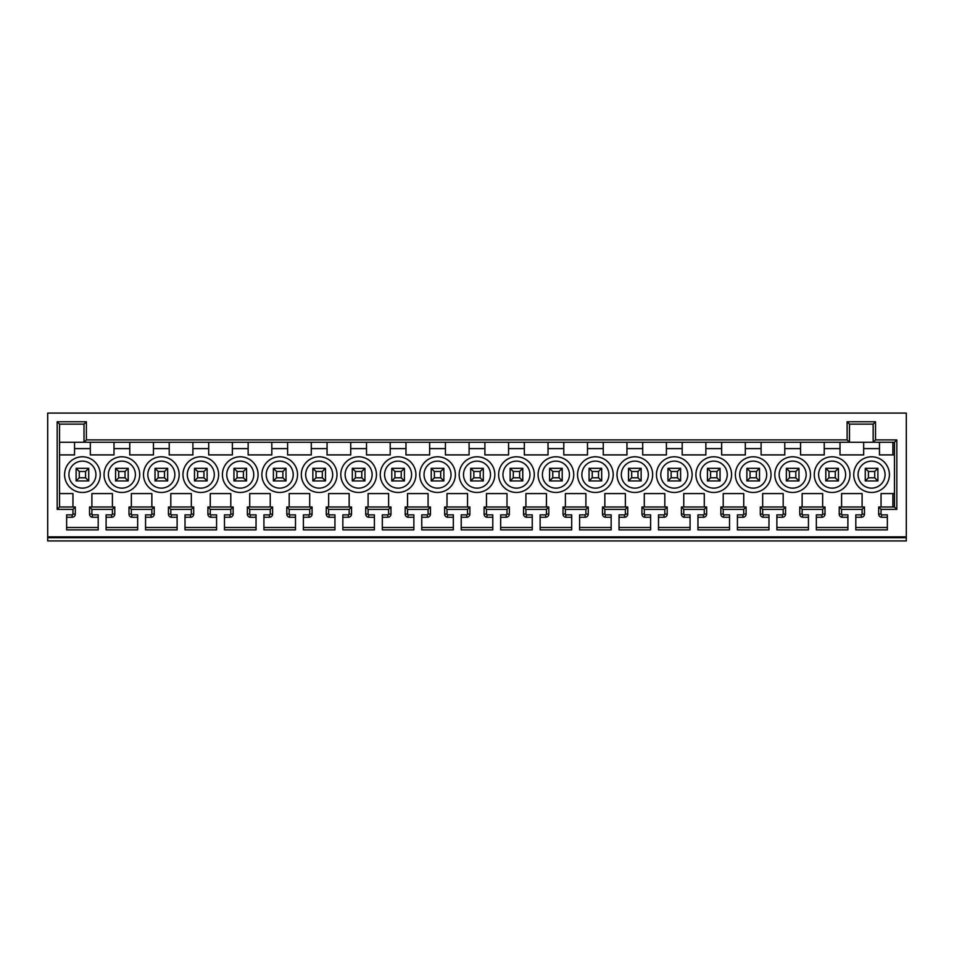 <?xml version="1.0" encoding="UTF-8"?>
<svg xmlns="http://www.w3.org/2000/svg" width="954" height="954" viewBox="0 0 954 954"><rect width="100%" height="100%" fill="white"/><g stroke="black" fill="none" stroke-linecap="round" stroke-linejoin="round"><path stroke-width="1.43" d="M47.7 536.828L906.3 536.828L906.3 413.082L47.7 413.082L47.7 537.722L906.3 537.722L906.3 536.828M92.49 514.874L92.264 517.247A3.184 3.184 0 0 1 89.521 514.087L91.894 514.087A0.823 0.823 0 0 0 92.49 514.874L98.202 514.874L98.202 529.875L66.637 529.875L66.637 514.874L72.158 514.874A0.787 0.787 0 0 0 72.957 514.087L72.957 509.353L57.168 509.353L57.168 421.763L86.373 421.763L86.373 439.913L847.116 439.913L847.116 421.763L875.522 421.763L875.522 439.913L896.832 439.913L896.832 509.353L881.043 509.353L881.043 514.087A0.823 0.823 0 0 0 881.639 514.874L887.363 514.874L887.363 529.875L855.798 529.875L855.798 514.874L861.319 514.874A0.787 0.787 0 0 0 862.106 514.087L864.479 514.087A3.16 3.16 0 0 1 861.319 517.247L855.798 517.247M91.894 514.087L91.894 509.353L89.521 506.991L114.778 506.991L112.405 509.353L91.894 509.353M131.95 514.874L131.724 517.247A3.184 3.184 0 0 1 128.981 514.087L131.354 514.087A0.823 0.823 0 0 0 131.95 514.874L137.662 514.874L137.662 529.875L106.097 529.875L106.097 514.874L111.618 514.874A0.787 0.787 0 0 0 112.405 514.087L112.405 509.353M131.354 514.087L131.354 509.353L128.981 506.991L154.238 506.991L151.865 509.353L131.354 509.353M171.41 514.874L171.183 517.247A3.184 3.184 0 0 1 168.441 514.087L170.814 514.087A0.823 0.823 0 0 0 171.41 514.874L177.122 514.874L177.122 529.875L145.557 529.875L145.557 514.874L151.078 514.874A0.787 0.787 0 0 0 151.865 514.087L151.865 509.353M170.814 514.087L170.814 509.353L168.441 506.991L193.698 506.991L191.325 509.353L170.814 509.353M210.858 514.874L210.643 517.247A3.184 3.184 0 0 1 207.9 514.087L210.262 514.087A0.823 0.823 0 0 0 210.858 514.874L216.582 514.874L216.582 529.875L185.016 529.875L185.016 514.874L190.538 514.874A0.787 0.787 0 0 0 191.325 514.087L191.325 509.353M210.262 514.087L210.262 509.353L207.9 506.991L233.146 506.991L230.785 509.353L210.262 509.353M250.318 514.874L250.103 517.247A3.184 3.184 0 0 1 247.36 514.087L249.721 514.087A0.823 0.823 0 0 0 250.318 514.874L256.042 514.874L256.042 529.875L224.476 529.875L224.476 514.874L229.997 514.874A0.787 0.787 0 0 0 230.785 514.087L230.785 509.353M249.721 514.087L249.721 509.353L247.36 506.991L272.605 506.991L270.244 509.353L249.721 509.353M289.777 514.874L289.551 517.247A3.184 3.184 0 0 1 286.808 514.087L289.181 514.087A0.823 0.823 0 0 0 289.777 514.874L295.49 514.874L295.49 529.875L263.924 529.875L263.924 514.874L269.457 514.874A0.787 0.787 0 0 0 270.244 514.087L270.244 509.353M289.181 514.087L289.181 509.353L286.808 506.991L312.065 506.991L309.704 509.353L289.181 509.353M329.237 514.874L329.011 517.247A3.184 3.184 0 0 1 326.268 514.087L328.641 514.087A0.823 0.823 0 0 0 329.237 514.874L334.949 514.874L334.949 529.875L303.384 529.875L303.384 514.874L308.905 514.874A0.787 0.787 0 0 0 309.704 514.087L309.704 509.353M328.641 514.087L328.641 509.353L326.268 506.991L351.525 506.991L349.152 509.353L328.641 509.353M368.697 514.874L368.471 517.247A3.184 3.184 0 0 1 365.728 514.087L368.101 514.087A0.823 0.823 0 0 0 368.697 514.874L374.409 514.874L374.409 529.875L342.844 529.875L342.844 514.874L348.365 514.874A0.787 0.787 0 0 0 349.152 514.087L349.152 509.353M368.101 514.087L368.101 509.353L365.728 506.991L390.985 506.991L388.612 509.353L368.101 509.353M408.145 514.874L407.93 517.247A3.184 3.184 0 0 1 405.188 514.087L407.549 514.087A0.823 0.823 0 0 0 408.145 514.874L413.869 514.874L413.869 529.875L382.304 529.875L382.304 514.874L387.825 514.874A0.787 0.787 0 0 0 388.612 514.087L388.612 509.353M407.549 514.087L407.549 509.353L405.188 506.991L430.445 506.991L428.072 509.353L407.549 509.353M447.605 514.874L447.39 517.247A3.184 3.184 0 0 1 444.647 514.087L447.009 514.087A0.823 0.823 0 0 0 447.605 514.874L453.329 514.874L453.329 529.875L421.763 529.875L421.763 514.874L427.285 514.874A0.787 0.787 0 0 0 428.072 514.087L428.072 509.353M447.009 514.087L447.009 509.353L444.647 506.991L469.893 506.991L467.532 509.353L447.009 509.353M487.065 514.874L486.85 517.247A3.184 3.184 0 0 1 484.107 514.087L486.468 514.087A0.823 0.823 0 0 0 487.065 514.874L492.789 514.874L492.789 529.875L461.211 529.875L461.211 514.874L466.744 514.874A0.787 0.787 0 0 0 467.532 514.087L467.532 509.353M486.468 514.087L486.468 509.353L484.107 506.991L509.353 506.991L506.991 509.353L486.468 509.353M526.525 514.874L526.298 517.247A3.184 3.184 0 0 1 523.555 514.087L525.928 514.087A0.823 0.823 0 0 0 526.525 514.874L532.237 514.874L532.237 529.875L500.671 529.875L500.671 514.874L506.204 514.874A0.787 0.787 0 0 0 506.991 514.087L506.991 509.353M525.928 514.087L525.928 509.353L523.555 506.991L548.812 506.991L546.451 509.353L525.928 509.353M565.984 514.874L565.758 517.247A3.184 3.184 0 0 1 563.015 514.087L565.388 514.087A0.823 0.823 0 0 0 565.984 514.874L571.696 514.874L571.696 529.875L540.131 529.875L540.131 514.874L545.652 514.874A0.787 0.787 0 0 0 546.451 514.087L546.451 509.353M565.388 514.087L565.388 509.353L563.015 506.991L588.272 506.991L585.899 509.353L565.388 509.353M605.444 514.874L605.218 517.247A3.184 3.184 0 0 1 602.475 514.087L604.848 514.087A0.823 0.823 0 0 0 605.444 514.874L611.156 514.874L611.156 529.875L579.591 529.875L579.591 514.874L585.112 514.874A0.787 0.787 0 0 0 585.899 514.087L585.899 509.353M604.848 514.087L604.848 509.353L602.475 506.991L627.732 506.991L625.359 509.353L604.848 509.353M644.892 514.874L644.677 517.247A3.184 3.184 0 0 1 641.935 514.087L644.296 514.087A0.823 0.823 0 0 0 644.892 514.874L650.616 514.874L650.616 529.875L619.051 529.875L619.051 514.874L624.572 514.874A0.787 0.787 0 0 0 625.359 514.087L625.359 509.353M644.296 514.087L644.296 509.353L641.935 506.991L667.192 506.991L664.819 509.353L644.296 509.353M684.352 514.874L684.137 517.247A3.184 3.184 0 0 1 681.394 514.087L683.756 514.087A0.823 0.823 0 0 0 684.352 514.874L690.076 514.874L690.076 529.875L658.51 529.875L658.51 514.874L664.032 514.874A0.787 0.787 0 0 0 664.819 514.087L664.819 509.353M683.756 514.087L683.756 509.353L681.394 506.991L706.64 506.991L704.279 509.353L683.756 509.353M723.812 514.874L723.597 517.247A3.184 3.184 0 0 1 720.854 514.087L723.215 514.087A0.823 0.823 0 0 0 723.812 514.874L729.524 514.874L729.524 529.875L697.958 529.875L697.958 514.874L703.492 514.874A0.787 0.787 0 0 0 704.279 514.087L704.279 509.353M723.215 514.087L723.215 509.353L720.854 506.991L746.1 506.991L743.738 509.353L723.215 509.353M763.272 514.874L763.045 517.247A3.184 3.184 0 0 1 760.302 514.087L762.675 514.087A0.823 0.823 0 0 0 763.272 514.874L768.984 514.874L768.984 529.875L737.418 529.875L737.418 514.874L742.939 514.874A0.787 0.787 0 0 0 743.738 514.087L743.738 509.353M762.675 514.087L762.675 509.353L760.302 506.991L785.559 506.991L783.186 509.353L762.675 509.353M802.731 514.874L802.505 517.247A3.184 3.184 0 0 1 799.762 514.087L802.135 514.087A0.823 0.823 0 0 0 802.731 514.874L808.443 514.874L808.443 529.875L776.878 529.875L776.878 514.874L782.399 514.874A0.787 0.787 0 0 0 783.186 514.087L783.186 509.353M802.135 514.087L802.135 509.353L799.762 506.991L825.019 506.991L822.646 509.353L802.135 509.353M822.646 509.353L822.646 514.087A0.787 0.787 0 0 1 821.859 514.874L816.338 514.874L816.338 529.875L847.903 529.875L847.903 514.874L842.191 514.874A0.823 0.823 0 0 1 841.595 514.087L841.595 509.353L862.106 509.353L862.106 514.087M906.3 537.722L906.3 540.918L47.7 540.918L47.7 537.722M57.168 509.353L59.542 506.991L59.542 424.125L84 424.125L84 442.274L59.542 442.274M59.542 506.991L75.318 506.991L72.957 509.353M59.542 493.576L72.957 493.576L72.957 506.991M91.894 506.991L91.894 493.576L112.405 493.576L112.405 506.991M74.531 442.274L74.531 454.903L59.542 454.903M113.991 442.274L113.991 454.903L90.32 454.903L90.32 442.274M153.451 442.274L153.451 454.903L129.768 454.903L129.768 442.274M192.899 442.274L192.899 454.903L169.228 454.903L169.228 442.274M232.359 442.274L232.359 454.903L208.687 454.903L208.687 442.274M271.818 442.274L271.818 454.903L248.147 454.903L248.147 442.274M311.278 442.274L311.278 454.903L287.607 454.903L287.607 442.274M350.738 442.274L350.738 454.903L327.055 454.903L327.055 442.274M390.198 442.274L390.198 454.903L366.515 454.903L366.515 442.274M429.646 442.274L429.646 454.903L405.975 454.903L405.975 442.274M469.106 442.274L469.106 454.903L445.435 454.903L445.435 442.274M508.565 442.274L508.565 454.903L484.894 454.903L484.894 442.274M548.025 442.274L548.025 454.903L524.354 454.903L524.354 442.274M587.485 442.274L587.485 454.903L563.802 454.903L563.802 442.274M626.945 442.274L626.945 454.903L603.262 454.903L603.262 442.274M666.393 442.274L666.393 454.903L642.722 454.903L642.722 442.274M705.853 442.274L705.853 454.903L682.182 454.903L682.182 442.274M745.312 442.274L745.312 454.903L721.641 454.903L721.641 442.274M784.772 442.274L784.772 454.903L761.101 454.903L761.101 442.274M824.232 442.274L824.232 454.903L800.549 454.903L800.549 442.274M840.009 442.274L840.009 454.903L863.68 454.903L863.68 442.274M879.469 442.274L879.469 454.903L894.458 454.903M894.458 493.576L881.043 493.576L881.043 506.991M862.106 506.991L862.106 493.576L841.595 493.576L841.595 506.991M822.646 506.991L822.646 493.576L802.135 493.576L802.135 506.991M762.675 506.991L762.675 493.576L783.186 493.576L783.186 506.991M723.215 506.991L723.215 493.576L743.738 493.576L743.738 506.991M683.756 506.991L683.756 493.576L704.279 493.576L704.279 506.991M644.296 506.991L644.296 493.576L664.819 493.576L664.819 506.991M604.848 506.991L604.848 493.576L625.359 493.576L625.359 506.991M565.388 506.991L565.388 493.576L585.899 493.576L585.899 506.991M525.928 506.991L525.928 493.576L546.451 493.576L546.451 506.991M486.468 506.991L486.468 493.576L506.991 493.576L506.991 506.991M447.009 506.991L447.009 493.576L467.532 493.576L467.532 506.991M407.549 506.991L407.549 493.576L428.072 493.576L428.072 506.991M368.101 506.991L368.101 493.576L388.612 493.576L388.612 506.991M328.641 506.991L328.641 493.576L349.152 493.576L349.152 506.991M289.181 506.991L289.181 493.576L309.704 493.576L309.704 506.991M249.721 506.991L249.721 493.576L270.244 493.576L270.244 506.991M210.262 506.991L210.262 493.576L230.785 493.576L230.785 506.991M170.814 506.991L170.814 493.576L191.325 493.576L191.325 506.991M131.354 506.991L131.354 493.576L151.865 493.576L151.865 506.991M121.885 456.799A17.84 17.84 0 0 0 104.046 474.627A17.84 17.84 0 0 0 121.885 492.467A17.84 17.84 0 0 0 139.713 474.627A17.84 17.84 0 0 0 121.885 456.799M161.333 456.799A17.84 17.84 0 0 0 143.505 474.627A17.84 17.84 0 0 0 161.333 492.467A17.84 17.84 0 0 0 179.173 474.627A17.84 17.84 0 0 0 161.333 456.799M200.793 456.799A17.84 17.84 0 0 0 182.965 474.627A17.84 17.84 0 0 0 200.793 492.467A17.84 17.84 0 0 0 218.633 474.627A17.84 17.84 0 0 0 200.793 456.799M240.253 456.799A17.84 17.84 0 0 0 222.413 474.627A17.84 17.84 0 0 0 240.253 492.467A17.84 17.84 0 0 0 258.093 474.627A17.84 17.84 0 0 0 240.253 456.799M279.713 456.799A17.84 17.84 0 0 0 261.873 474.627A17.84 17.84 0 0 0 279.713 492.467A17.84 17.84 0 0 0 297.541 474.627A17.84 17.84 0 0 0 279.713 456.799M319.173 456.799A17.84 17.84 0 0 0 301.333 474.627A17.84 17.84 0 0 0 319.173 492.467A17.84 17.84 0 0 0 337 474.627A17.84 17.84 0 0 0 319.173 456.799M358.632 456.799A17.84 17.84 0 0 0 340.793 474.627A17.84 17.84 0 0 0 358.632 492.467A17.84 17.84 0 0 0 376.46 474.627A17.84 17.84 0 0 0 358.632 456.799M398.08 456.799A17.84 17.84 0 0 0 380.252 474.627A17.84 17.84 0 0 0 398.08 492.467A17.84 17.84 0 0 0 415.92 474.627A17.84 17.84 0 0 0 398.08 456.799M437.54 456.799A17.84 17.84 0 0 0 419.712 474.627A17.84 17.84 0 0 0 437.54 492.467A17.84 17.84 0 0 0 455.38 474.627A17.84 17.84 0 0 0 437.54 456.799M477 456.799A17.84 17.84 0 0 0 459.16 474.627A17.84 17.84 0 0 0 477 492.467A17.84 17.84 0 0 0 494.84 474.627A17.84 17.84 0 0 0 477 456.799M516.46 456.799A17.84 17.84 0 0 0 498.62 474.627A17.84 17.84 0 0 0 516.46 492.467A17.84 17.84 0 0 0 534.288 474.627A17.84 17.84 0 0 0 516.46 456.799M555.92 456.799A17.84 17.84 0 0 0 538.08 474.627A17.84 17.84 0 0 0 555.92 492.467A17.84 17.84 0 0 0 573.748 474.627A17.84 17.84 0 0 0 555.92 456.799M595.368 456.799A17.84 17.84 0 0 0 577.54 474.627A17.84 17.84 0 0 0 595.368 492.467A17.84 17.84 0 0 0 613.207 474.627A17.84 17.84 0 0 0 595.368 456.799M634.827 456.799A17.84 17.84 0 0 0 616.999 474.627A17.84 17.84 0 0 0 634.827 492.467A17.84 17.84 0 0 0 652.667 474.627A17.84 17.84 0 0 0 634.827 456.799M674.287 456.799A17.84 17.84 0 0 0 656.459 474.627A17.84 17.84 0 0 0 674.287 492.467A17.84 17.84 0 0 0 692.127 474.627A17.84 17.84 0 0 0 674.287 456.799M713.747 456.799A17.84 17.84 0 0 0 695.907 474.627A17.84 17.84 0 0 0 713.747 492.467A17.84 17.84 0 0 0 731.587 474.627A17.84 17.84 0 0 0 713.747 456.799M753.207 456.799A17.84 17.84 0 0 0 735.367 474.627A17.84 17.84 0 0 0 753.207 492.467A17.84 17.84 0 0 0 771.035 474.627A17.84 17.84 0 0 0 753.207 456.799M792.667 456.799A17.84 17.84 0 0 0 774.827 474.627A17.84 17.84 0 0 0 792.667 492.467A17.84 17.84 0 0 0 810.495 474.627A17.84 17.84 0 0 0 792.667 456.799M832.115 456.799A17.84 17.84 0 0 0 814.287 474.627A17.84 17.84 0 0 0 832.115 492.467A17.84 17.84 0 0 0 849.954 474.627A17.84 17.84 0 0 0 832.115 456.799M871.574 456.799A17.84 17.84 0 0 0 853.747 474.627A17.84 17.84 0 0 0 871.574 492.467A17.84 17.84 0 0 0 889.414 474.627A17.84 17.84 0 0 0 871.574 456.799M82.426 492.467A17.84 17.84 0 0 0 100.253 474.627A17.84 17.84 0 0 0 82.426 456.799A17.84 17.84 0 0 0 64.586 474.627A17.84 17.84 0 0 0 82.426 492.467M82.426 461.128A13.499 13.499 0 0 1 95.925 474.627A13.499 13.499 0 0 1 82.426 488.138A13.499 13.499 0 0 1 68.915 474.627A13.499 13.499 0 0 1 82.426 461.128M88.734 468.319L76.105 468.319L76.105 480.947L88.734 480.947L88.734 468.319L85.574 471.479L79.265 471.479L79.265 477.787L85.574 477.787L88.734 480.947M76.105 480.947L79.265 477.787M76.105 468.319L79.265 471.479M85.574 477.787L85.574 471.479M121.885 488.138A13.499 13.499 0 0 1 108.374 474.627A13.499 13.499 0 0 1 121.885 461.128A13.499 13.499 0 0 1 135.385 474.627A13.499 13.499 0 0 1 121.885 488.138M128.194 468.319L115.565 468.319L115.565 480.947L128.194 480.947L128.194 468.319L125.034 471.479L118.725 471.479L118.725 477.787L125.034 477.787L128.194 480.947M115.565 480.947L118.725 477.787M115.565 468.319L118.725 471.479M125.034 477.787L125.034 471.479M161.333 488.138A13.499 13.499 0 0 1 147.834 474.627A13.499 13.499 0 0 1 161.333 461.128A13.499 13.499 0 0 1 174.844 474.627A13.499 13.499 0 0 1 161.333 488.138M167.654 468.319L155.025 468.319L155.025 480.947L167.654 480.947L167.654 468.319L164.493 471.479L158.185 471.479L158.185 477.787L164.493 477.787L167.654 480.947M155.025 480.947L158.185 477.787M155.025 468.319L158.185 471.479M164.493 477.787L164.493 471.479M200.793 488.138A13.499 13.499 0 0 1 187.294 474.627A13.499 13.499 0 0 1 200.793 461.128A13.499 13.499 0 0 1 214.304 474.627A13.499 13.499 0 0 1 200.793 488.138M207.113 468.319L194.485 468.319L194.485 480.947L207.113 480.947L207.113 468.319L203.953 471.479L197.645 471.479L197.645 477.787L203.953 477.787L207.113 480.947M194.485 480.947L197.645 477.787M194.485 468.319L197.645 471.479M203.953 477.787L203.953 471.479M240.253 488.138A13.499 13.499 0 0 1 226.754 474.627A13.499 13.499 0 0 1 240.253 461.128A13.499 13.499 0 0 1 253.752 474.627A13.499 13.499 0 0 1 240.253 488.138M246.561 468.319L233.945 468.319L233.945 480.947L246.561 480.947L246.561 468.319L243.413 471.479L237.093 471.479L237.093 477.787L243.413 477.787L246.561 480.947M233.945 480.947L237.093 477.787M233.945 468.319L237.093 471.479M243.413 477.787L243.413 471.479M279.713 488.138A13.499 13.499 0 0 1 266.214 474.627A13.499 13.499 0 0 1 279.713 461.128A13.499 13.499 0 0 1 293.212 474.627A13.499 13.499 0 0 1 279.713 488.138M286.021 468.319L273.393 468.319L273.393 480.947L286.021 480.947L286.021 468.319L282.873 471.479L276.553 471.479L276.553 477.787L282.873 477.787L286.021 480.947M273.393 480.947L276.553 477.787M273.393 468.319L276.553 471.479M282.873 477.787L282.873 471.479M319.173 488.138A13.499 13.499 0 0 1 305.662 474.627A13.499 13.499 0 0 1 319.173 461.128A13.499 13.499 0 0 1 332.672 474.627A13.499 13.499 0 0 1 319.173 488.138M325.481 468.319L312.852 468.319L312.852 480.947L325.481 480.947L325.481 468.319L322.321 471.479L316.012 471.479L316.012 477.787L322.321 477.787L325.481 480.947M312.852 480.947L316.012 477.787M312.852 468.319L316.012 471.479M322.321 477.787L322.321 471.479M358.632 488.138A13.499 13.499 0 0 1 345.121 474.627A13.499 13.499 0 0 1 358.632 461.128A13.499 13.499 0 0 1 372.132 474.627A13.499 13.499 0 0 1 358.632 488.138M364.941 468.319L352.312 468.319L352.312 480.947L364.941 480.947L364.941 468.319L361.781 471.479L355.472 471.479L355.472 477.787L361.781 477.787L364.941 480.947M352.312 480.947L355.472 477.787M352.312 468.319L355.472 471.479M361.781 477.787L361.781 471.479M398.08 488.138A13.499 13.499 0 0 1 384.581 474.627A13.499 13.499 0 0 1 398.08 461.128A13.499 13.499 0 0 1 411.591 474.627A13.499 13.499 0 0 1 398.08 488.138M404.401 468.319L391.772 468.319L391.772 480.947L404.401 480.947L404.401 468.319L401.24 471.479L394.932 471.479L394.932 477.787L401.24 477.787L404.401 480.947M391.772 480.947L394.932 477.787M391.772 468.319L394.932 471.479M401.24 477.787L401.24 471.479M437.54 488.138A13.499 13.499 0 0 1 424.041 474.627A13.499 13.499 0 0 1 437.54 461.128A13.499 13.499 0 0 1 451.039 474.627A13.499 13.499 0 0 1 437.54 488.138M443.86 468.319L431.232 468.319L431.232 480.947L443.86 480.947L443.86 468.319L440.7 471.479L434.38 471.479L434.38 477.787L440.7 477.787L443.86 480.947M431.232 480.947L434.38 477.787M431.232 468.319L434.38 471.479M440.7 477.787L440.7 471.479M477 488.138A13.499 13.499 0 0 1 463.501 474.627A13.499 13.499 0 0 1 477 461.128A13.499 13.499 0 0 1 490.499 474.627A13.499 13.499 0 0 1 477 488.138M483.308 468.319L470.692 468.319L470.692 480.947L483.308 480.947L483.308 468.319L480.16 471.479L473.84 471.479L473.84 477.787L480.16 477.787L483.308 480.947M470.692 480.947L473.84 477.787M470.692 468.319L473.84 471.479M480.16 477.787L480.16 471.479M516.46 488.138A13.499 13.499 0 0 1 502.961 474.627A13.499 13.499 0 0 1 516.46 461.128A13.499 13.499 0 0 1 529.959 474.627A13.499 13.499 0 0 1 516.46 488.138M522.768 468.319L510.14 468.319L510.14 480.947L522.768 480.947L522.768 468.319L519.62 471.479L513.3 471.479L513.3 477.787L519.62 477.787L522.768 480.947M510.14 480.947L513.3 477.787M510.14 468.319L513.3 471.479M519.62 477.787L519.62 471.479M555.92 488.138A13.499 13.499 0 0 1 542.409 474.627A13.499 13.499 0 0 1 555.92 461.128A13.499 13.499 0 0 1 569.419 474.627A13.499 13.499 0 0 1 555.92 488.138M562.228 468.319L549.599 468.319L549.599 480.947L562.228 480.947L562.228 468.319L559.068 471.479L552.76 471.479L552.76 477.787L559.068 477.787L562.228 480.947M549.599 480.947L552.76 477.787M549.599 468.319L552.76 471.479M559.068 477.787L559.068 471.479M595.368 488.138A13.499 13.499 0 0 1 581.868 474.627A13.499 13.499 0 0 1 595.368 461.128A13.499 13.499 0 0 1 608.879 474.627A13.499 13.499 0 0 1 595.368 488.138M601.688 468.319L589.059 468.319L589.059 480.947L601.688 480.947L601.688 468.319L598.528 471.479L592.219 471.479L592.219 477.787L598.528 477.787L601.688 480.947M589.059 480.947L592.219 477.787M589.059 468.319L592.219 471.479M598.528 477.787L598.528 471.479M634.827 488.138A13.499 13.499 0 0 1 621.328 474.627A13.499 13.499 0 0 1 634.827 461.128A13.499 13.499 0 0 1 648.338 474.627A13.499 13.499 0 0 1 634.827 488.138M641.148 468.319L628.519 468.319L628.519 480.947L641.148 480.947L641.148 468.319L637.987 471.479L631.679 471.479L631.679 477.787L637.987 477.787L641.148 480.947M628.519 480.947L631.679 477.787M628.519 468.319L631.679 471.479M637.987 477.787L637.987 471.479M674.287 488.138A13.499 13.499 0 0 1 660.788 474.627A13.499 13.499 0 0 1 674.287 461.128A13.499 13.499 0 0 1 687.786 474.627A13.499 13.499 0 0 1 674.287 488.138M680.607 468.319L667.979 468.319L667.979 480.947L680.607 480.947L680.607 468.319L677.447 471.479L671.127 471.479L671.127 477.787L677.447 477.787L680.607 480.947M667.979 480.947L671.127 477.787M667.979 468.319L671.127 471.479M677.447 477.787L677.447 471.479M713.747 488.138A13.499 13.499 0 0 1 700.248 474.627A13.499 13.499 0 0 1 713.747 461.128A13.499 13.499 0 0 1 727.246 474.627A13.499 13.499 0 0 1 713.747 488.138M720.055 468.319L707.439 468.319L707.439 480.947L720.055 480.947L720.055 468.319L716.907 471.479L710.587 471.479L710.587 477.787L716.907 477.787L720.055 480.947M707.439 480.947L710.587 477.787M707.439 468.319L710.587 471.479M716.907 477.787L716.907 471.479M753.207 488.138A13.499 13.499 0 0 1 739.696 474.627A13.499 13.499 0 0 1 753.207 461.128A13.499 13.499 0 0 1 766.706 474.627A13.499 13.499 0 0 1 753.207 488.138M759.515 468.319L746.887 468.319L746.887 480.947L759.515 480.947L759.515 468.319L756.355 471.479L750.047 471.479L750.047 477.787L756.355 477.787L759.515 480.947M746.887 480.947L750.047 477.787M746.887 468.319L750.047 471.479M756.355 477.787L756.355 471.479M792.667 488.138A13.499 13.499 0 0 1 779.156 474.627A13.499 13.499 0 0 1 792.667 461.128A13.499 13.499 0 0 1 806.166 474.627A13.499 13.499 0 0 1 792.667 488.138M798.975 468.319L786.346 468.319L786.346 480.947L798.975 480.947L798.975 468.319L795.815 471.479L789.507 471.479L789.507 477.787L795.815 477.787L798.975 480.947M786.346 480.947L789.507 477.787M786.346 468.319L789.507 471.479M795.815 477.787L795.815 471.479M832.115 488.138A13.499 13.499 0 0 1 818.615 474.627A13.499 13.499 0 0 1 832.115 461.128A13.499 13.499 0 0 1 845.626 474.627A13.499 13.499 0 0 1 832.115 488.138M825.806 480.947L825.806 468.319L838.435 468.319L838.435 480.947L825.806 480.947L828.966 477.787L828.966 471.479L825.806 468.319M838.435 480.947L835.275 477.787L828.966 477.787M828.966 471.479L835.275 471.479L838.435 468.319M835.275 471.479L835.275 477.787M871.574 488.138A13.499 13.499 0 0 1 858.075 474.627A13.499 13.499 0 0 1 871.574 461.128A13.499 13.499 0 0 1 885.085 474.627A13.499 13.499 0 0 1 871.574 488.138M865.266 480.947L865.266 468.319L877.895 468.319L877.895 480.947L865.266 480.947L868.426 477.787L868.426 471.479L865.266 468.319M877.895 480.947L874.735 477.787L868.426 477.787M868.426 471.479L874.735 471.479L877.895 468.319M874.735 471.479L874.735 477.787M89.521 514.087L89.521 506.991M92.264 517.247L98.202 517.247M98.202 527.502L66.637 527.502M66.637 517.247L72.158 517.247L72.158 514.874M72.957 514.087L75.318 514.087A3.16 3.16 0 0 1 72.158 517.247M75.318 514.087L75.318 506.991M57.168 421.763L59.542 424.125M86.373 421.763L84 424.125M86.373 439.913L84 442.274L894.458 442.274L894.458 506.991L896.832 509.353M892.884 442.274L892.884 454.903M894.458 442.274L896.832 439.913M894.458 506.991L878.682 506.991L881.043 509.353M878.682 506.991L878.682 514.087L881.043 514.087M887.363 517.247L881.424 517.247A3.184 3.184 0 0 1 878.682 514.087M881.424 517.247L881.639 514.874M892.884 493.576L892.884 506.991M855.798 527.502L887.363 527.502M864.479 514.087L864.479 506.991L862.106 509.353M864.479 506.991L839.222 506.991L841.595 509.353M839.222 506.991L839.222 514.087L841.595 514.087M847.903 517.247L841.965 517.247A3.184 3.184 0 0 1 839.222 514.087M841.965 517.247L842.191 514.874M816.338 527.502L847.903 527.502M825.019 506.991L825.019 514.087A3.16 3.16 0 0 1 821.859 517.247L816.338 517.247M799.762 514.087L799.762 506.991M802.505 517.247L808.443 517.247M808.443 527.502L776.878 527.502M776.878 517.247L782.399 517.247L782.399 514.874M783.186 514.087L785.559 514.087A3.16 3.16 0 0 1 782.399 517.247M785.559 514.087L785.559 506.991M760.302 514.087L760.302 506.991M763.045 517.247L768.984 517.247M768.984 527.502L737.418 527.502M737.418 517.247L742.939 517.247L742.939 514.874M743.738 514.087L746.1 514.087A3.16 3.16 0 0 1 742.939 517.247M746.1 514.087L746.1 506.991M720.854 514.087L720.854 506.991M723.597 517.247L729.524 517.247M729.524 527.502L697.958 527.502M697.958 517.247L703.492 517.247L703.492 514.874M704.279 514.087L706.64 514.087A3.16 3.16 0 0 1 703.492 517.247M706.64 514.087L706.64 506.991M681.394 514.087L681.394 506.991M684.137 517.247L690.076 517.247M690.076 527.502L658.51 527.502M658.51 517.247L664.032 517.247L664.032 514.874M664.819 514.087L667.192 514.087A3.16 3.16 0 0 1 664.032 517.247M667.192 514.087L667.192 506.991M641.935 514.087L641.935 506.991M644.677 517.247L650.616 517.247M650.616 527.502L619.051 527.502M619.051 517.247L624.572 517.247L624.572 514.874M625.359 514.087L627.732 514.087A3.16 3.16 0 0 1 624.572 517.247M627.732 514.087L627.732 506.991M602.475 514.087L602.475 506.991M605.218 517.247L611.156 517.247M611.156 527.502L579.591 527.502M579.591 517.247L585.112 517.247L585.112 514.874M585.899 514.087L588.272 514.087A3.16 3.16 0 0 1 585.112 517.247M588.272 514.087L588.272 506.991M563.015 514.087L563.015 506.991M565.758 517.247L571.696 517.247M571.696 527.502L540.131 527.502M540.131 517.247L545.652 517.247L545.652 514.874M546.451 514.087L548.812 514.087A3.16 3.16 0 0 1 545.652 517.247M548.812 514.087L548.812 506.991M523.555 514.087L523.555 506.991M526.298 517.247L532.237 517.247M532.237 527.502L500.671 527.502M500.671 517.247L506.204 517.247L506.204 514.874M506.991 514.087L509.353 514.087A3.16 3.16 0 0 1 506.204 517.247M509.353 514.087L509.353 506.991M484.107 514.087L484.107 506.991M486.85 517.247L492.789 517.247M492.789 527.502L461.211 527.502M461.211 517.247L466.744 517.247L466.744 514.874M467.532 514.087L469.893 514.087A3.16 3.16 0 0 1 466.744 517.247M469.893 514.087L469.893 506.991M444.647 514.087L444.647 506.991M447.39 517.247L453.329 517.247M453.329 527.502L421.763 527.502M421.763 517.247L427.285 517.247L427.285 514.874M428.072 514.087L430.445 514.087A3.16 3.16 0 0 1 427.285 517.247M430.445 514.087L430.445 506.991M405.188 514.087L405.188 506.991M407.93 517.247L413.869 517.247M413.869 527.502L382.304 527.502M382.304 517.247L387.825 517.247L387.825 514.874M388.612 514.087L390.985 514.087A3.16 3.16 0 0 1 387.825 517.247M390.985 514.087L390.985 506.991M365.728 514.087L365.728 506.991M368.471 517.247L374.409 517.247M374.409 527.502L342.844 527.502M342.844 517.247L348.365 517.247L348.365 514.874M349.152 514.087L351.525 514.087A3.16 3.16 0 0 1 348.365 517.247M351.525 514.087L351.525 506.991M326.268 514.087L326.268 506.991M329.011 517.247L334.949 517.247M334.949 527.502L303.384 527.502M303.384 517.247L308.905 517.247L308.905 514.874M309.704 514.087L312.065 514.087A3.16 3.16 0 0 1 308.905 517.247M312.065 514.087L312.065 506.991M286.808 514.087L286.808 506.991M289.551 517.247L295.49 517.247M295.49 527.502L263.924 527.502M263.924 517.247L269.457 517.247L269.457 514.874M270.244 514.087L272.605 514.087A3.16 3.16 0 0 1 269.457 517.247M272.605 514.087L272.605 506.991M247.36 514.087L247.36 506.991M250.103 517.247L256.042 517.247M256.042 527.502L224.476 527.502M224.476 517.247L229.997 517.247L229.997 514.874M230.785 514.087L233.146 514.087A3.16 3.16 0 0 1 229.997 517.247M233.146 514.087L233.146 506.991M207.9 514.087L207.9 506.991M210.643 517.247L216.582 517.247M216.582 527.502L185.016 527.502M185.016 517.247L190.538 517.247L190.538 514.874M191.325 514.087L193.698 514.087A3.16 3.16 0 0 1 190.538 517.247M193.698 514.087L193.698 506.991M168.441 514.087L168.441 506.991M171.183 517.247L177.122 517.247M177.122 527.502L145.557 527.502M145.557 517.247L151.078 517.247L151.078 514.874M151.865 514.087L154.238 514.087A3.16 3.16 0 0 1 151.078 517.247M154.238 514.087L154.238 506.991M128.981 514.087L128.981 506.991M131.724 517.247L137.662 517.247M137.662 527.502L106.097 527.502M106.097 517.247L111.618 517.247L111.618 514.874M112.405 514.087L114.778 514.087A3.16 3.16 0 0 1 111.618 517.247M114.778 514.087L114.778 506.991M847.116 421.763L849.477 424.125L873.16 424.125L873.16 442.274L875.522 439.913M873.16 424.125L875.522 421.763M849.477 424.125L849.477 442.274L847.116 439.913M90.32 448.595L74.531 448.595M129.768 448.595L113.991 448.595M169.228 448.595L153.451 448.595M208.687 448.595L192.899 448.595M248.147 448.595L232.359 448.595M287.607 448.595L271.818 448.595M327.055 448.595L311.278 448.595M366.515 448.595L350.738 448.595M405.975 448.595L390.198 448.595M445.435 448.595L429.646 448.595M484.894 448.595L469.106 448.595M524.354 448.595L508.565 448.595M563.802 448.595L548.025 448.595M603.262 448.595L587.485 448.595M642.722 448.595L626.945 448.595M682.182 448.595L666.393 448.595M721.641 448.595L705.853 448.595M761.101 448.595L745.312 448.595M800.549 448.595L784.772 448.595M840.009 448.595L824.232 448.595M879.469 448.595L863.68 448.595M861.319 517.247L861.319 514.874M821.859 517.247L821.859 514.874M822.646 514.087L825.019 514.087"/></g></svg>
